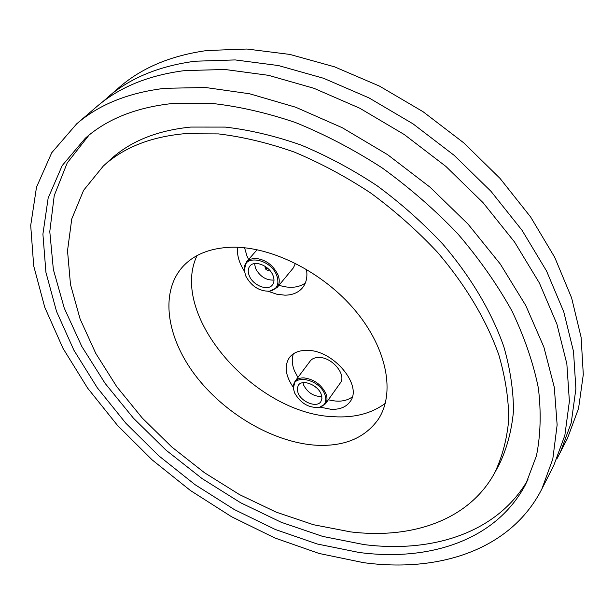 <?xml version="1.0" encoding="UTF-8"?>
<svg xmlns="http://www.w3.org/2000/svg" width="614" height="614" viewBox="0 0 614 614"><rect width="100%" height="100%" fill="white"/><g stroke="black" fill="none" stroke-linecap="round" stroke-linejoin="round"><path stroke-width="0.92" d="M541.878 488.951L553.836 465.32L564.849 435.372L569.385 401.303L566.852 363.864L556.875 324.015L539.361 282.947L514.555 242.023L483.072 202.689L445.879 166.409L404.265 134.535L359.735 108.202L313.931 88.293L268.479 75.322L224.916 69.474L184.568 70.61C148.396 75.284 119.139 87.28 96.805 106.59L76.689 123.828L51.73 152.74L36.502 187.193L30.7 225.453L33.709 265.954L44.768 307.315L63.004 348.345L87.549 388.017L117.535 425.441L152.103 459.84L190.417 490.509L231.624 516.765L274.834 537.964L319.119 553.467L363.419 562.631C438.987 572.939 510.871 549.914 541.878 488.951L552.8 459.042L557.136 424.896L554.288 387.25L543.874 347.071L525.799 305.565L500.333 264.097L468.091 224.156L430.084 187.224L387.634 154.69L342.29 127.735L295.725 107.243L249.614 93.773L205.513 87.503L164.775 88.309C128.311 92.729 98.946 104.572 76.689 123.828M314.191 445.096C343.049 447.069 364.34 438.573 378.078 419.6C395.439 393.804 387.472 349.128 355.352 310.684C323.34 272.24 271.342 246.091 231.324 247.219C210.341 247.995 194.216 254.403 182.964 266.461C159.694 291.988 166.455 337.201 195.152 375.131C223.903 413.122 271.971 441.712 314.191 445.096M197.033 255.608C168.505 315.696 255.562 414.45 333.985 416.729C354.462 417.942 371.554 413.483 385.27 403.352M556.844 458.965L567.443 438.434L578.549 408.464L583.3 374.517L581.113 337.332L571.611 297.874L554.718 257.335L530.657 217.034L500.026 178.398L463.754 142.855L423.084 111.725L379.483 86.106L334.546 66.834L289.854 54.423L246.912 49.028L207.033 50.517C171.206 55.475 142.095 67.632 119.684 86.988L102.262 102.162M560.183 452.771L571.243 422.816L575.886 388.8L573.514 351.477L563.759 311.805L546.537 270.981L522.077 230.35L490.993 191.338L454.23 155.403L413.061 123.874L368.96 97.879L323.563 78.27L278.464 65.56L235.193 59.926L195.06 61.223C159.049 66.036 129.853 78.108 107.481 97.442M359.175 552.485C429.9 561.787 496.565 540.097 525.83 483.993L536.452 455.795C540.635 434.942 541.272 412.355 538.363 388.033C533.313 362.974 524.486 337.247 511.899 310.861C497.202 284.451 479.166 258.778 457.806 233.827C434.781 209.712 409.553 187.73 382.123 167.875C353.848 149.593 324.936 134.474 295.38 122.501C265.954 112.531 237.464 106.092 209.919 103.198L171.199 103.651C135.464 107.688 106.836 119.216 85.315 138.234L62.214 165.55L48.161 198.038L42.911 234.126L45.927 272.347L56.526 311.421L73.91 350.218L97.281 387.756L125.816 423.184L158.704 455.741L195.137 484.738L234.287 509.528L275.31 529.491L317.269 544.004L359.175 552.485M89.03 135.103L67.218 162.925L54.232 195.59L49.788 231.593L53.364 269.538L64.286 308.182L81.8 346.449L105.124 383.405L133.468 418.218L166.041 450.162L202.067 478.567L240.742 502.812L281.235 522.284L322.649 536.398L364.01 544.587C432.701 553.298 497.555 532.752 527.986 479.641M494.477 473.21L499.121 464.737C506.788 448.842 511.569 431.089 513.45 411.48C513.534 390.98 510.326 369.382 503.833 346.68C491.73 312.204 470.953 276.983 442.809 244.119C422.846 222.798 400.896 203.311 376.965 185.666C352.267 169.372 326.924 155.818 300.937 144.996C275.003 135.917 249.806 129.953 225.353 127.098L190.839 127.067C157.077 130.444 130.252 141.289 110.359 159.609L103.236 166.125L83.611 190.294L71.761 218.937L67.517 250.742L70.487 284.482L80.119 319.034L95.776 353.403L116.767 386.705L142.364 418.149L171.851 447.038L204.485 472.719L239.498 494.6L276.1 512.107L313.424 524.709L350.548 531.885C411.879 539.345 468.666 520.296 494.477 473.21C502.137 457.33 506.88 439.578 508.714 419.953C508.737 399.422 505.452 377.779 498.86 355.007C486.595 320.416 465.612 285.034 437.237 251.993C417.106 230.542 394.994 210.924 370.902 193.149C346.027 176.725 320.531 163.048 294.398 152.111C268.326 142.924 243.014 136.853 218.454 133.906L183.809 133.768C149.954 137.045 123.099 147.836 103.236 166.125M293.346 387.403C285.326 375.707 284.052 365.698 289.532 357.394C293.354 352.605 299.233 350.264 307.169 350.379C333.586 349.942 363.173 385.799 350.034 401.717C346.004 407.166 339.649 409.691 330.984 409.3L320.262 407.151M306.447 269.293C307.668 276.699 306.394 282.824 302.61 287.659C298.458 292.609 292.548 295.111 284.865 295.173L276.676 294.19L268.249 291.335M244.357 271.081C239.046 262.869 236.797 254.933 237.618 247.273M316.379 387.641L313.056 385.208M297.928 377.433L294.543 371.025C291.965 364.67 291.573 358.929 293.369 353.825M293.392 388.248L294.935 381.424C296.869 378.953 299.87 377.779 303.953 377.894C313.931 379.237 321.245 384.464 325.896 393.589C327.469 397.672 327.331 401.08 325.481 403.82L319.449 407.358C308.85 408.203 300.538 403.344 294.505 392.768L293.392 388.248C291.543 373.481 319.165 378.6 324.775 394.311C327.078 401.103 325.305 405.447 319.449 407.358M325.481 403.82L340.233 383.082C346.895 375.108 332.335 357.302 319.157 357.463C315.105 357.386 312.112 358.591 310.177 361.078L294.935 381.424M316.494 387.749L312.925 385.132M321.145 394.127L321.951 398.279L320.838 401.686C316.862 408.095 301.428 402.124 298.043 392.952L297.191 388.693L298.366 385.201C302.341 378.899 317.845 384.917 321.145 394.127M302.978 382.691L303.715 385.277C307.906 392.906 313.946 396.644 321.836 396.506M352.267 396.959C346.204 401.372 338.245 402.3 328.375 399.752M269.224 269.861L269.224 269.861C267.811 270.697 266.499 270.168 265.286 268.272L265.409 266.629M268.249 268.771L266.43 268.257L266.645 267.412M248.609 259.484L246.92 255.877L244.572 247.764M244.265 269.815L246.598 261.779L250.136 259.269L254.864 258.348C265.164 259.208 272.862 264.68 277.95 274.765C279.93 279.992 279.631 284.274 277.052 287.613L269.515 291.22C259.162 291.343 251.203 286.185 245.615 275.74L244.265 269.815C242.898 253.866 270.651 258.463 276.753 275.494C279.554 284.198 277.137 289.44 269.515 291.22M269.385 269.914L268.203 270.444C265.693 269.784 264.718 268.479 265.294 266.53L265.332 266.476M273.015 275.517C274.489 279.385 274.266 282.547 272.355 285.003C267.681 291.366 252.861 285.349 249.253 275.709C247.695 271.756 247.926 268.518 249.944 266C254.633 259.768 269.508 265.854 273.015 275.517M254.541 263.59L255.539 268.387C259.875 276.5 266.023 280.398 273.99 280.084M305.304 283.062C298.335 287.843 289.562 288.58 278.994 285.264M277.052 287.613L293.415 267.804L295.464 263.299M246.598 261.779L257.12 249.714"/></g></svg>
